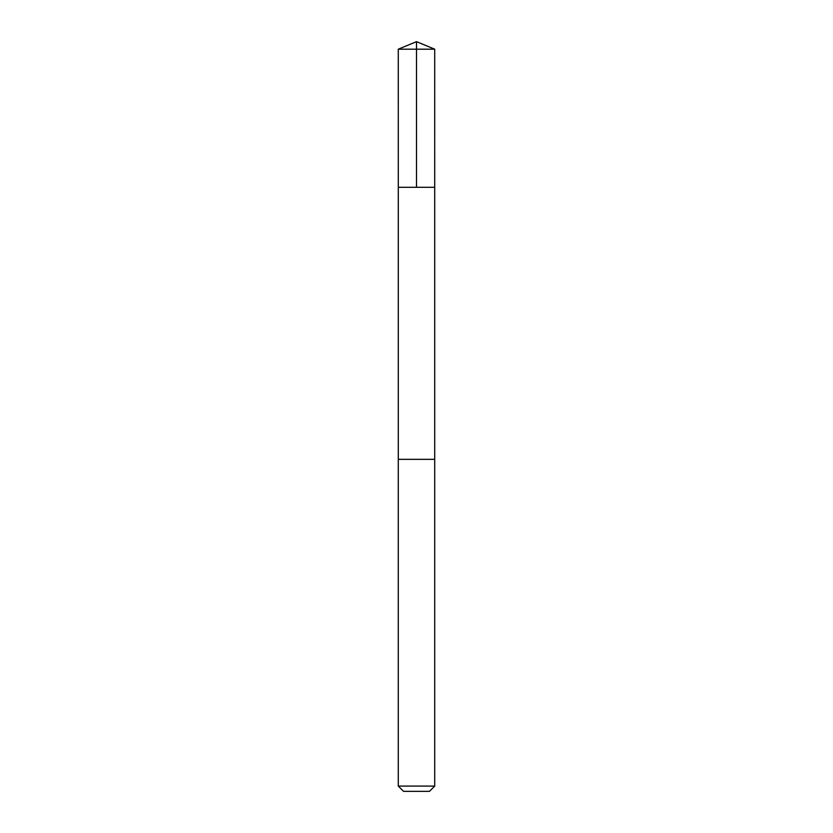 <?xml version="1.0" encoding="UTF-8"?>
<svg xmlns="http://www.w3.org/2000/svg" width="833" height="833" viewBox="0 0 833 833"><rect width="100%" height="100%" fill="white"/><g stroke="black" fill="none" stroke-linecap="round" stroke-linejoin="round"><path stroke-width="1.25" d="M398.299 187.31L434.701 187.31L434.711 49.189L398.289 49.189L398.299 187.31L434.701 187.31L434.701 459.337L398.299 459.337L398.299 187.31M431.307 459.337L398.289 459.337L398.289 786.092L434.711 786.092L434.711 459.337L431.307 459.337M434.711 786.092L429.453 791.35L403.547 791.35L398.289 786.092M398.289 49.189L416.5 41.65L416.5 187.31M416.5 41.65L434.711 49.189"/></g></svg>
